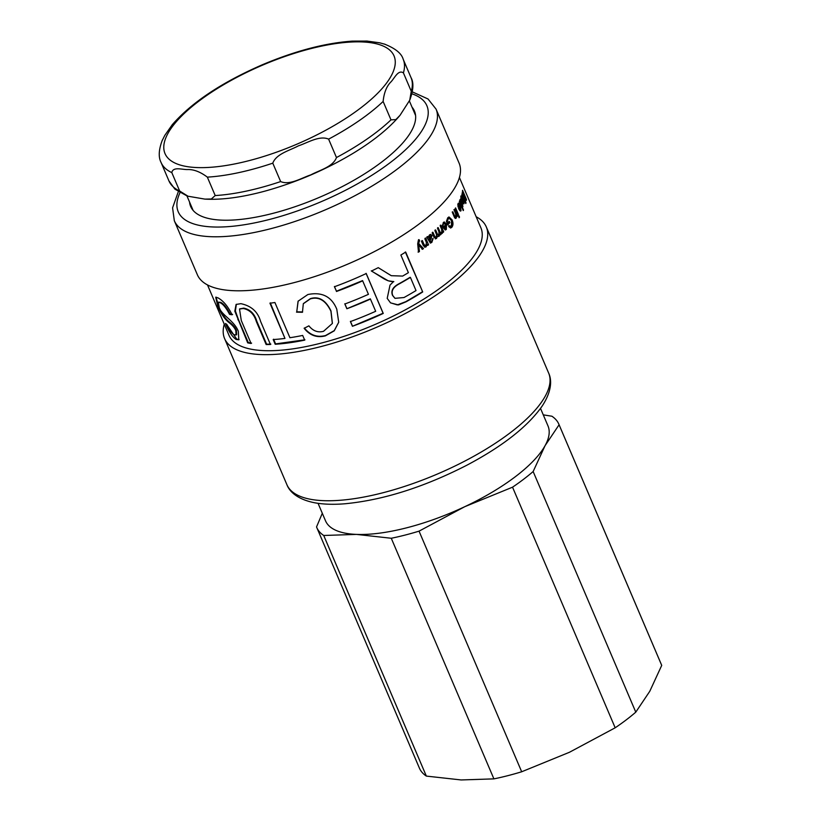 <?xml version="1.0" encoding="UTF-8"?>
<svg xmlns="http://www.w3.org/2000/svg" width="821" height="821" viewBox="0 0 821 821"><rect width="100%" height="100%" fill="white"/><g stroke="black" fill="none" stroke-linecap="round" stroke-linejoin="round"><path stroke-width="1.23" d="M418.269 244.925L418.7 244.966A136.933 47.392 156.9 0 1 418.679 244.976L419.018 251.421L418.063 252.088M418.638 239.64L419.182 240.645L418.166 243.334L423.051 248.547L422.076 249.245M419.018 251.421L419.439 251.472A136.933 47.392 156.9 0 1 418.484 252.139L417.694 243.827L418.433 239.978L419.079 239.681L419.623 240.676L418.597 243.375L423.492 248.578A136.933 47.392 156.9 0 1 422.517 249.286L418.7 244.966M418.679 244.976L419.439 251.472M425.237 238.111L428.552 244.781A136.933 47.392 156.9 0 1 427.772 245.387L426.899 244.422L425.74 246.752L424.673 247.193M428.08 244.771L427.31 245.366M421.932 240.604L423.667 244.658L425.504 245.633M426.889 244.432L426.202 246.772L424.898 247.234L423.236 245.407L421.481 241.292A136.933 47.392 -23.1 0 0 422.384 240.625L424.118 244.689L425.966 245.664L425.021 245.879M425.966 245.664L426.397 242.421L424.847 238.778A136.933 47.392 -23.1 0 0 425.699 238.121L428.552 244.781M446.172 225.539L445.598 225.611A136.224 47.146 156.9 0 1 443.473 227.766L445.916 228.546L446.172 225.539A136.933 47.392 156.9 0 1 444.028 227.704M443.473 227.766L445.351 228.607M445.916 228.546L445.074 228.813M443.997 222.039L445.967 224.215L445.741 229.541L445.085 229.952M443.987 223.24L443.135 223.528L441.975 226.432M446.306 229.47L445.341 229.962L442.94 227.438A136.933 47.392 -23.1 0 0 445.813 224.564L443.699 223.456L442.519 226.37L443.299 222.522L444.284 221.968L446.542 224.133L446.306 229.47L445.741 229.541M442.714 225.908L443.268 225.847M443.699 223.22L443.135 223.528M448.83 221.578L449.292 222.676L447.281 224.872M448.902 218.365L447.681 218.93L446.716 221.403L448.02 223.025A136.933 47.392 -23.1 0 0 449.415 221.485L449.877 222.583A136.933 47.392 156.9 0 1 447.856 224.8L446.408 221.383L447.763 217.77L449.015 216.97L452.063 219.843C453.336 222.83 453.264 225.293 451.868 227.253L450.708 227.992L448.759 226.658L449.21 225.734L451.427 226.206L451.509 220.633L449.2 218.273L448.266 218.838L447.291 221.321L448.02 223.025M448.635 225.816L450.842 226.298M451.427 226.206L450.349 226.699M448.728 217.052L451.468 219.956C452.73 222.932 452.679 225.395 451.283 227.345L450.421 228.002M449.292 222.676L449.877 222.583M446.716 221.403L447.291 221.321M455.973 215.892L455.368 218.386M453.931 209.612L456.774 216.272M452.248 211.941L453.972 215.995L455.296 217.021M456.825 216.262L457.389 216.139A136.933 47.392 156.9 0 1 457.01 216.693L456.599 215.749A136.933 47.392 156.9 0 1 456.589 215.759L456.23 218.006C455.522 218.848 454.824 218.365 454.126 216.559L452.371 212.444A136.933 47.392 -23.1 0 0 452.853 211.818L454.588 215.872L455.912 216.898L455.286 217.042M455.624 218.129L456.23 218.006L455.665 218.407M455.912 216.898L455.676 213.727L454.116 210.084A136.933 47.392 -23.1 0 0 454.547 209.468L457.389 216.139M459.124 217.739L458.58 216.457A136.933 47.392 -23.1 0 0 458.98 215.851L459.524 217.124A136.933 47.392 156.9 0 1 459.124 217.739M458.918 217.267L459.524 217.124M458.036 215.194L455.193 208.534A136.933 47.392 -23.1 0 0 455.604 207.918L458.446 214.589A136.933 47.392 156.9 0 1 458.036 215.194M457.841 214.722L458.446 214.589M460.058 200.796L460.95 204.08L462.49 205.825L461.771 202.377L459.811 200.868M461.31 206.05L462.49 205.825M462.408 205.968L462.274 206.851M459.934 199.719L460.643 200.57M463.054 210.135L463.516 210.012A136.933 47.392 156.9 0 1 463.249 210.587L459.319 201.371A136.933 47.392 -23.1 0 0 459.575 200.837L459.934 201.689A136.933 47.392 -23.1 0 0 459.945 201.679L460.201 199.431M459.924 199.739C460.355 198.98 461.043 199.667 461.997 201.802L462.911 206.687L462.12 206.697A136.933 47.392 156.9 0 1 462.11 206.707L463.516 210.012M462.295 206.871L462.911 206.687L462.12 206.697M394.891 298.259L392.52 295.386C390.683 290.767 392.961 286.816 399.365 283.543A136.224 47.146 156.9 0 0 410.069 277.303L410.408 277.406A136.933 47.392 156.9 0 1 399.642 283.676C393.218 286.97 390.919 290.932 392.756 295.55L395.004 298.331L404.014 297.53A136.933 47.392 -23.1 0 0 416.021 290.572L410.408 277.406M405.317 251.975L422.702 291.958A136.933 47.392 156.9 0 1 406.097 301.789L398.493 304.94L390.56 302.887L387.204 298.372L390.026 285.092L393.577 281.5C390.447 281.757 386.917 280.649 382.997 278.186L371.266 270.858M422.343 291.876L405.82 301.656L397.313 304.909L390.457 302.805M386.188 272.593L391.196 275.64M393.834 281.644L388.2 280.813L371.451 271.043A136.933 47.392 -23.1 0 0 378.255 267.656L391.289 275.692L402.639 276.082A136.933 47.392 -23.1 0 0 408.386 272.664L400.874 255.044A136.933 47.392 -23.1 0 0 405.687 252.057L422.702 291.958M366.063 273.331L383.089 313.242L352.435 326.286L350.423 321.586A136.933 47.392 -23.1 0 0 375.679 311.282L370.343 298.844L346.862 308.747L344.841 304.006A136.933 47.392 -23.1 0 0 368.444 294.318L362.564 280.608L336.456 291.219L334.434 286.478M346.852 308.491L344.83 303.749M352.435 326.019L350.423 321.319M336.456 291.219L334.434 286.745A136.933 47.392 -23.1 0 0 366.228 273.537L383.243 313.437A136.933 47.392 156.9 0 1 352.435 326.286M362.687 280.823A136.933 47.392 156.9 0 1 336.456 291.486M370.466 299.06A136.933 47.392 156.9 0 1 346.862 308.747M302.641 311.949L296.75 311.816L298.177 301.05M332.392 323.341L330.986 310.933C325.752 300.158 318.897 296.042 310.43 298.608L303.411 303.565M338.745 322.15L334.27 330.606L325.537 335.532C317.173 337.688 310.112 335.173 304.365 327.979M296.75 311.816L298.064 301.225L307.854 294.534C321.965 291.671 331.602 296.566 336.784 309.219L338.714 322.263L334.229 330.842L325.393 335.851C316.988 338.016 309.897 335.502 304.139 328.308L308.891 325.845C313.037 331.007 317.922 332.823 323.536 331.304L332.351 323.464L330.925 311.221C325.68 300.445 318.805 296.34 310.287 298.916L303.318 303.739L302.446 312.278L296.514 312.154M304.94 339.791L275.599 343.896L273.588 339.196M275.599 343.896L275.199 344.256L273.188 339.555A136.933 47.392 -23.1 0 0 284.969 338.416L270.294 302.867M284.969 338.416L269.955 303.216A136.933 47.392 -23.1 0 0 274.912 302.518L289.916 337.718A136.933 47.392 -23.1 0 0 302.682 335.43L304.694 340.13A136.933 47.392 156.9 0 1 275.199 344.256M251.606 343.127L248.24 342.511L238.398 319.42L235.391 310.995L236.366 304.273M270.858 344.122L266.599 344.194L256.799 321.216C254.602 313.858 250.241 309.486 243.724 308.121L239.804 308.901M247.696 342.86L234.816 311.169L236.089 304.437L240.881 303.678C251.267 305.843 257.835 311.744 260.585 321.391L270.437 344.481A136.933 47.392 156.9 0 1 266.158 344.553L256.357 321.575C254.161 314.217 249.789 309.845 243.242 308.48L239.527 309.065L241.271 320.498L251.072 343.476A136.933 47.392 156.9 0 1 247.696 342.86L248.24 342.511M239.075 339.607L236.735 339.114L226.586 324.285M232.62 314.443L230.116 314.012C226.812 307.618 223.651 303.719 220.644 302.323L218.273 302.169L219.125 306.838C220.469 314.679 233.852 320.026 238.316 331.232L238.808 339.802L236.13 339.442C232.343 336.928 228.792 331.612 225.467 323.474L226.945 324.511C229.172 329.775 231.532 333.162 234.016 334.65L236.058 334.978L235.822 330.689C234.693 327.825 232.292 325.013 228.607 322.253C224.42 318.856 220.777 313.355 217.678 305.73L215.728 297.212L217.904 297.818C223.291 300.743 228.002 306.397 232.056 314.782L229.541 314.351C226.227 307.957 223.055 304.057 220.038 302.651L218.273 302.169M236.058 334.978L236.643 334.65L236.407 330.35C235.278 327.487 232.877 324.675 229.213 321.924C225.046 318.538 221.403 313.047 218.304 305.422L216.097 297.13M230.116 314.012L229.541 314.351M463.167 186.285A136.933 47.392 156.9 0 1 463.26 186.48A136.933 47.392 156.9 0 1 463.342 186.675L461.32 181.934A136.933 47.392 -23.1 0 0 461.238 181.739L459.421 177.48M207.508 284.938L228.977 335.266A136.933 47.392 156.9 0 0 401.459 311.898A136.933 47.392 156.9 0 0 480.89 227.817L463.26 186.48M465.815 203.526L461.884 194.32A136.933 47.392 -23.1 0 0 462.018 193.777L465.302 201.484A136.933 47.392 -23.1 0 0 465.302 201.473L462.254 192.535A136.933 47.392 -23.1 0 0 462.336 192.032L465.835 198.682L462.49 190.831A136.933 47.392 -23.1 0 0 462.541 190.308L466.461 199.513A136.933 47.392 156.9 0 1 466.39 200.334L462.859 193.633L465.989 202.766A136.933 47.392 156.9 0 1 465.815 203.526M461.258 197.091L462.449 200.591L462.315 197.379L461.669 196.958L462.315 197.379M461.659 197.584L461.022 197.163M463.639 202.643L463.475 203.69M462.336 200.314L462.182 201.679M460.673 196.147L461.813 196.989M462.449 201.607L463.803 202.356L463.721 199.862L464.163 203.362C463.773 204.255 463.27 203.834 462.664 202.12L460.766 197.984A136.933 47.392 -23.1 0 0 460.971 197.399L461.361 198.118L461.566 195.603M463.516 203.567L464.163 203.362L463.834 203.875M462.952 202.859L463.803 202.356M462.469 200.273L462.993 200.108L462.828 201.484M461.33 195.942L462.469 196.773L462.993 200.108M458.734 208.801L460.643 209.601L460.355 206.707L459.709 206.871A136.224 47.146 156.9 0 1 458.703 208.729M460.355 206.707A136.933 47.392 156.9 0 1 459.288 208.667M459.216 209.766L460.643 209.601M460.673 209.54L460.253 210.905M459.883 205.917L460.181 206.748M458.221 203.321L459.226 204.501M458.005 206.933L458.046 203.587C458.641 202.592 459.421 203.198 460.376 205.373L461.033 210.525C460.663 211.695 459.822 210.966 458.529 208.339A136.933 47.392 -23.1 0 0 459.976 205.732L458.713 204.265L457.738 204.829M460.396 210.699L461.033 210.525L460.581 210.925M457.8 204.686L458.446 204.521L458.518 206.81M442.088 231.481L441.719 233.451L440.836 233.759M440.302 225.211L443.145 231.881L442.529 232.466M441.719 233.451L442.252 233.41L441.37 233.718L441.175 232.456L441.79 232.22L441.667 229.316L440.169 225.816A136.933 47.392 -23.1 0 0 440.856 225.159L443.699 231.83A136.933 47.392 156.9 0 1 443.073 232.425L442.652 231.419A136.933 47.392 156.9 0 1 442.632 231.43L442.252 233.41L441.37 233.718M443.145 231.881L443.699 231.83M441.175 232.456L441.79 232.22M437.665 227.694L441.041 234.313A136.933 47.392 156.9 0 1 440.395 234.909L439.994 233.985A136.933 47.392 156.9 0 1 439.984 233.995L439.143 236.243L436.875 236.202L435.335 238.952M439.451 234.036L438.045 236.633M440.508 234.354L439.861 234.95M435.109 229.993L436.957 234.324L438.363 235.155M437.388 236.171L436.495 238.552L434.104 237.526L432.154 232.938A136.933 47.392 -23.1 0 0 432.944 232.281L434.74 236.489L436.259 237.423L436.526 234.498L434.873 230.619A136.933 47.392 -23.1 0 0 435.633 229.962L437.48 234.293L438.886 235.124L438.168 235.299M432.441 232.292L434.227 236.499L435.746 237.443M436.259 237.423L435.499 237.608M438.886 235.124L438.948 231.768L437.48 228.31A136.933 47.392 -23.1 0 0 438.198 227.653L441.041 234.313M431.138 236.212L429.229 235.935L430.645 236.212L429.229 235.935L428.808 239.763L431.138 236.212L429.722 235.935L429.291 239.773M432.636 238.593L431.353 242.4L430.163 243.047M430.399 234.426L431.487 235.483L430.502 239.085L429.188 240.656L431.076 241.374M429.188 240.656L431.569 241.374L430.43 241.754M427.156 236.602L428.162 237.3L429.537 234.878L430.656 234.396L431.99 235.473L430.994 239.085L429.67 240.666M431.569 241.374L433.129 238.583L431.836 242.4L430.42 243.078L426.756 237.31A136.933 47.392 -23.1 0 0 427.638 236.612L428.162 237.3M436.043 109.09L459.083 163.102A142.269 49.239 156.9 0 1 376.562 250.456A142.269 49.239 156.9 0 1 197.358 274.737L174.319 220.726A142.269 49.239 -23.1 0 0 353.523 196.445A142.269 49.239 -23.1 0 0 436.043 109.09L428.018 98.972L412.368 91.89M412.019 107.141A121.641 42.097 156.9 0 1 414.451 111.04A121.641 42.097 156.9 0 1 343.896 185.731A121.641 42.097 156.9 0 1 190.677 206.492A121.641 42.097 156.9 0 1 189.548 202.028M476.18 216.765A142.269 49.239 156.9 0 1 486.319 226.955A142.269 49.239 156.9 0 1 403.799 314.31A142.269 49.239 156.9 0 1 224.595 338.601A142.269 49.239 156.9 0 1 224.266 324.213M318.055 503.324L325.526 520.832A120.933 41.85 -23.1 0 0 356.437 534.399L391.268 538.258L493.903 778.872L461.176 779.95L426.345 776.091L323.72 535.477L356.437 534.399A120.933 41.85 -23.1 0 0 464.748 506.701L512.54 487.181L615.175 727.796L569.487 752.252L521.684 771.771L419.049 531.146L464.748 506.701A120.933 41.85 -23.1 0 0 545.062 445.68A120.933 41.85 -23.1 0 0 547.997 425.935L540.526 408.437M322.304 513.279L316.537 526.928A131.606 45.545 -23.1 0 0 316.762 527.482A131.606 45.545 -23.1 0 0 323.72 535.477M512.54 487.181A131.606 45.545 -23.1 0 0 533.147 471.531L545.062 445.68L559.091 424.775A131.606 45.545 -23.1 0 0 558.865 424.221A131.606 45.545 -23.1 0 0 551.907 416.226L543.266 414.862M391.268 538.258A131.606 45.545 -23.1 0 0 419.049 531.146M615.175 727.796A131.606 45.545 -23.1 0 0 635.782 712.146L533.147 471.531M559.091 424.775L661.716 665.39A131.606 45.545 -23.1 0 0 661.49 664.836L558.865 424.221M316.762 527.482L419.398 768.097A131.606 45.545 -23.1 0 0 426.345 776.091M661.716 665.39L649.801 691.241L635.782 712.146M493.903 778.872A131.606 45.545 -23.1 0 0 521.684 771.771M385.295 44.355L379.713 42.815L366.782 41.05M172.318 124.638L164.816 135.352L162.014 140.914M215.205 195.552L211.325 199.01L204.911 199.113L188.05 196.229L179.666 191.026L171.805 172.605C172.995 166.447 181.964 169.639 187.311 169.557C193.571 169.259 200.252 171.784 207.344 177.131L215.205 195.552A131.606 45.545 156.9 0 0 280.649 181.574L272.788 163.163C276.277 153.763 289.844 150.489 298.434 145.83C307.721 142.792 319.441 135.178 328.616 139.129L336.466 157.54C332.987 166.94 319.42 170.214 310.831 174.873C301.533 177.911 289.823 185.525 280.649 181.574M383.13 101.445C384.023 92.65 386.65 86.113 391.001 81.843C394.593 78.077 398.257 69.436 403.409 72.874L411.259 91.285L409.741 100.172L400.032 115.299L395.845 119.599L390.981 119.856L383.13 101.445A131.606 45.545 -23.1 0 1 328.616 139.129M445.967 224.215L446.542 224.133M447.681 218.93L448.266 218.838M451.283 227.345L451.868 227.253M451.468 219.956L452.063 219.843M453.972 215.995L454.588 215.872M238.398 319.42L237.854 319.769M236.735 339.114L236.13 339.442M220.644 302.323L220.038 302.651M218.304 305.422L217.678 305.73M229.213 321.924L228.607 322.253M236.407 330.35L235.822 330.689M462.244 200.991L462.89 200.786M459.863 205.517L460.376 205.373M436.957 234.324L437.48 234.293M434.227 236.499L434.74 236.489M411.957 93.81A135.157 46.776 156.9 0 1 348.484 188.727A135.157 46.776 156.9 0 1 220.736 227.017A135.157 46.776 156.9 0 1 179.963 192.761M466.112 460.407A142.269 49.239 156.9 0 1 286.909 484.698C289.577 491.81 297.777 499.589 315.141 502.863C323.731 504.371 333.654 504.679 344.912 503.776C383.253 500.071 423.954 487.192 467.005 465.138C502.842 446.142 527.913 426.438 542.209 406.005C551.876 391.207 551.928 379.918 548.644 373.062A142.269 49.239 156.9 0 1 466.112 460.407M387.563 81.679A124.484 43.082 156.9 0 1 227.735 165.216A124.484 43.082 156.9 0 1 181.503 116.12A124.484 43.082 156.9 0 1 350.269 42.076A124.484 43.082 156.9 0 1 387.563 81.679M162.394 140.011C158.699 149.566 158.258 157.068 161.09 162.517A131.606 45.545 -23.1 0 0 171.805 172.605M207.344 177.131A131.606 45.545 -23.1 0 0 272.788 163.163M403.409 72.874A131.606 45.545 -23.1 0 0 403.193 59.256C401.531 53.355 395.158 48.254 384.084 43.954M390.981 119.856A131.606 45.545 156.9 0 1 336.466 157.54M179.666 191.026A131.606 45.545 156.9 0 1 168.952 180.928L161.09 162.517M403.193 59.256L411.044 77.667A131.606 45.545 156.9 0 1 411.259 91.285M448.605 218.376L449.2 218.273M240.04 308.706L239.527 309.065M461.156 196.958L461.813 196.753M440.733 232.497L441.267 232.456M178.301 191.734L172.584 207.826L174.319 220.726M224.595 338.601L286.909 484.698M486.319 226.955L548.644 373.062M367.223 41.081L352.476 41.112C325.455 42.969 295.498 50.81 262.607 64.643C221.732 82.418 191.57 102.502 172.102 124.884M411.044 77.667C413.887 82.623 413.445 90.125 409.741 100.172M400.032 115.299C389.257 128.148 373.668 140.791 353.276 153.209C325.721 169.752 296.381 182.365 265.265 191.036C242.031 197.348 221.916 200.037 204.911 199.113M186.849 195.829L174.904 189.138L168.952 180.928M186.911 195.85L193.109 210.392M409.381 100.962L415.58 115.504"/></g></svg>

